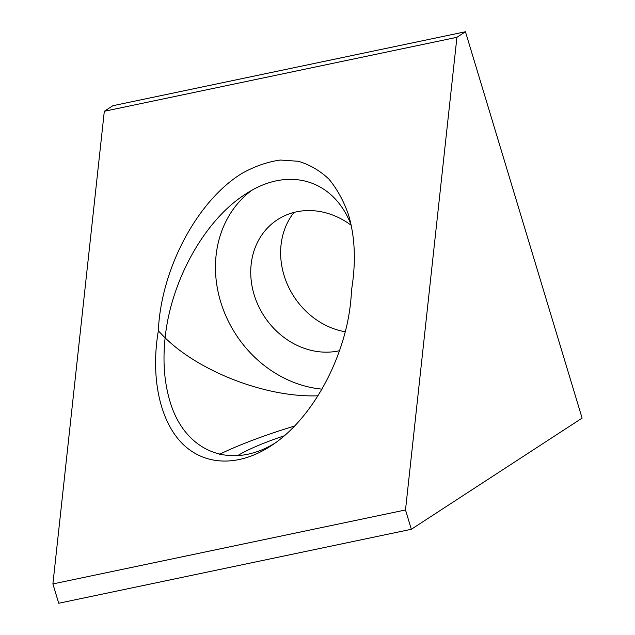 <?xml version="1.0" encoding="UTF-8"?>
<svg xmlns="http://www.w3.org/2000/svg" width="635" height="635" viewBox="0 0 635 635"><rect width="100%" height="100%" fill="white"/><g stroke="black" fill="none" stroke-linecap="round" stroke-linejoin="round"><path stroke-width="0.95" d="M158.337 330.875C160.965 268.851 197.437 200.358 242.308 173.188C255.079 166.156 267.756 161.774 280.321 160.044L298.315 161.274C309.666 164.632 319.857 170.577 328.89 179.094C337.098 188.968 343.646 200.89 348.528 214.844C355.124 237.292 356.1 262.461 351.472 290.362C349.361 350.766 314.055 418.632 270.375 446.246C238.212 467.098 204.057 465.852 181.769 443.032C159.568 420.045 150.543 376.817 158.337 330.875L165.124 337.844C162.679 361.037 164.251 382.032 169.823 400.836C184.444 451.731 230.322 470.337 274.63 443.349M284.242 435.8A73.581 11.7 -16.8 0 0 237.657 455.66M293.989 212.431A73.581 63.786 -123.1 0 0 287.203 283.972A73.581 63.786 -123.1 0 0 345.265 331.78M351.187 225.29A73.581 63.786 -123.1 0 0 277.447 219.702A73.581 63.786 -123.1 0 0 258.604 306.276A73.581 63.786 -123.1 0 0 339.598 350.695M405.503 509.961L411.337 529.28L58.722 603.25L52.895 583.93L405.503 509.961L456.922 37.306L465.455 31.75L112.847 105.72L104.315 111.276L456.922 37.306M411.337 529.28L582.105 418.108L465.455 31.75M52.895 583.93L104.315 111.276M351.091 224.822C333.391 179.03 287.79 165.878 245.269 194.31C204.692 220.115 170.918 280.599 165.124 337.844C200.517 372.443 267.414 397.796 318.04 395.788M251.309 190.643A112.419 97.449 -123.1 0 0 220.623 301.712A112.419 97.449 -123.1 0 0 322.048 389.136M294.545 426.045A112.419 17.875 -16.8 0 0 219.527 454.295"/></g></svg>
